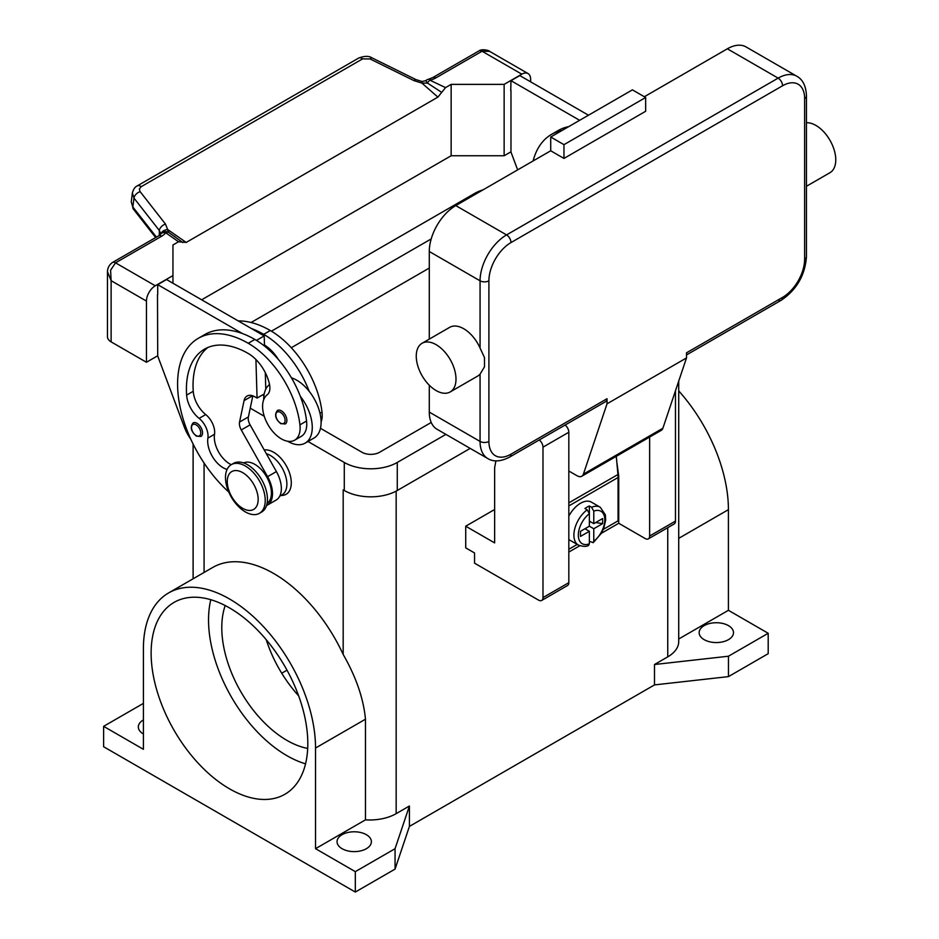 <?xml version="1.0" encoding="UTF-8"?>
<svg xmlns="http://www.w3.org/2000/svg" width="939" height="939" viewBox="0 0 939 939"><rect width="100%" height="100%" fill="white"/><g stroke="black" fill="none" stroke-linecap="round" stroke-linejoin="round"><path stroke-width="1.41" d="M429.287 268.061L291.301 347.723M271.406 331.174L431.212 238.905M431.224 422.468L379.602 452.258A12.489 7.207 180 0 1 361.949 452.258L320.457 428.313M263.918 395.671L262.591 394.896M251.089 322.5L474.547 193.493A37.466 21.632 180 0 1 483.209 189.76M343.334 489.958A37.466 21.632 180 0 1 343.181 489.865L344.284 490.498A37.466 21.632 0 0 0 397.267 490.498L470.193 448.396M445.908 434.381L397.267 462.458A37.466 21.632 180 0 1 344.284 462.458L307.98 441.494M264.258 416.259L250.244 408.16M768.196 633.285L728.464 656.22L728.464 676.62L768.196 653.673L768.196 633.285L728.418 610.303L728.418 509.654A121.718 70.272 -120 0 0 678.721 390.894M728.464 676.62L654.495 684.907L409.416 826.402L395.061 869.103L355.318 892.05L103.619 746.728L103.619 726.34L143.409 703.381M728.464 656.22L654.495 664.507L654.495 684.907M168.609 592.932L212.766 567.438A121.718 70.272 60 0 1 343.181 654.46C356.092 677.031 363.522 698.604 365.471 719.204L365.471 819.853L315.539 848.68L315.539 748.031A121.718 70.272 -120 0 0 262.404 625.538A121.718 70.272 -120 0 0 168.609 592.932A121.718 70.272 -120 0 0 143.409 648.649L143.409 749.31L103.619 726.34M143.409 734.005A17.172 9.918 180 0 1 143.362 733.981A17.172 9.918 180 0 1 138.326 726.974A17.172 9.918 180 0 1 143.409 719.931M678.721 381.128L678.721 641.56A37.466 21.632 180 0 1 667.746 656.866L654.495 664.507M287.005 670.176L281.723 673.216M266.23 639.682A92.045 53.147 -120 0 0 298.649 695.834M225.207 605.561A92.045 53.147 -120 0 0 286.876 740.355A92.045 53.147 -120 0 0 307.687 748.43M409.416 826.402L409.416 806.002L396.164 813.655A37.466 21.632 180 0 1 365.471 819.853M409.416 806.002L395.061 848.703L355.318 871.65L315.539 848.68M342.078 848.703A17.172 9.918 180 0 1 337.042 841.696A17.172 9.918 180 0 1 347.641 832.541A17.172 9.918 180 0 1 366.363 834.689A17.172 9.918 180 0 1 371.386 841.696A17.172 9.918 180 0 1 360.787 850.863A17.172 9.918 180 0 1 342.078 848.703M355.318 892.05L355.318 871.65M395.061 869.103L395.061 848.703M264.235 449.969A24.977 14.425 60 0 1 282.17 459.746A24.977 14.425 60 0 1 291.29 482.857A24.977 14.425 60 0 1 280.996 495.452M229.468 607.885A110.79 63.958 60 0 1 301.842 705.506A110.79 63.958 60 0 1 284.857 794.288A110.79 63.958 60 0 1 229.468 788.795A110.79 63.958 60 0 1 157.095 691.174A110.79 63.958 60 0 1 174.079 602.392A110.79 63.958 60 0 1 229.468 607.885M210.794 599.716A110.79 63.958 -120 0 0 286.876 755.649A110.79 63.958 -120 0 0 305.551 763.83M728.418 610.303L678.721 639.001M704.168 639.659A17.172 9.918 180 0 1 699.144 632.64A17.172 9.918 180 0 1 709.743 623.484A17.172 9.918 180 0 1 728.464 625.632A17.172 9.918 180 0 1 733.488 632.64A17.172 9.918 180 0 1 722.889 641.807A17.172 9.918 180 0 1 704.168 639.659M279.752 496.168L282.029 494.853A23.416 13.522 -120 0 0 283.296 493.937A23.416 13.522 -120 0 0 284.247 472.27A23.416 13.522 -120 0 0 266.347 453.713M321.091 421.987A26.538 15.329 -120 0 0 322.007 412.104A73.864 42.642 -120 0 0 270.315 330.528A99.921 57.69 -120 0 0 238.189 320.903M291.442 377.83A34.344 19.825 60 0 1 309.177 391.293A73.864 42.642 -120 0 0 263.695 334.343A99.921 57.69 -120 0 0 251.253 328.439L264.199 335.916L264.469 345.012A31.222 18.029 60 0 1 278.378 359.496M227.085 469.418A21.855 12.618 60 0 1 207.895 438.102A15.611 9.014 -120 0 0 199.103 418.383A21.855 12.618 60 0 1 186.626 395.119A87.433 50.483 60 0 1 204.526 349.144A87.433 50.483 60 0 1 248.236 353.475A31.222 18.029 60 0 1 269.481 384.309A15.611 9.014 60 0 1 267.192 394.814A26.538 15.329 -120 0 0 262.779 409.557A26.538 15.329 -120 0 0 275.432 434.346A26.538 15.329 -120 0 0 294.623 440.191L301.255 436.365A26.538 15.329 -120 0 0 306.56 421.024A73.864 42.642 -120 0 0 300.351 396.387A34.344 19.825 60 0 1 312.264 427.409A34.344 19.825 60 0 1 305.152 443.126L313.99 438.032A34.344 19.825 -120 0 0 321.103 422.304A34.344 19.825 -120 0 0 309.177 391.293M263.695 399.685A34.344 19.825 60 0 1 263.695 399.357A34.344 19.825 60 0 1 269.528 384.497M305.152 443.126A34.344 19.825 60 0 1 287.698 441.26M294.623 440.191A26.538 15.329 -120 0 0 299.928 424.851A73.864 42.642 -120 0 0 248.236 343.275A99.921 57.69 -120 0 0 198.282 338.322A99.921 57.69 -120 0 0 228.787 492.059M202.531 432.891A7.805 4.507 60 0 1 200.911 436.459L196.392 436.13C190.969 431.471 189.878 427.069 193.105 422.937A7.805 4.507 60 0 1 197.014 423.325A7.805 4.507 60 0 1 202.531 432.891M286.876 420.39A7.805 4.507 60 0 1 285.256 423.97L280.726 423.642C275.315 418.982 274.223 414.58 277.451 410.449A7.805 4.507 60 0 1 281.36 410.836A7.805 4.507 60 0 1 286.876 420.39M267.052 503.468A23.416 13.522 -120 0 0 267.838 502.858A23.416 13.522 -120 0 0 266.136 475.991A23.416 13.522 -120 0 0 243.659 462.939M259.422 513.316L261.629 512.037A28.1 16.221 -120 0 0 267.451 499.172A28.1 16.221 -120 0 0 255.173 470.897A28.1 16.221 -120 0 0 233.518 463.361L231.311 464.641A28.1 16.221 -120 0 0 225.489 477.505A28.1 16.221 -120 0 0 237.767 505.781A28.1 16.221 -120 0 0 259.422 513.316A28.1 16.221 -120 0 0 265.232 500.452A28.1 16.221 -120 0 0 252.967 472.164A28.1 16.221 -120 0 0 231.311 464.641M258.166 499.431A21.855 12.618 -120 0 0 242.72 472.657A21.855 12.618 -120 0 0 227.261 481.578A21.855 12.618 -120 0 0 242.72 508.351A21.855 12.618 -120 0 0 258.166 499.431M300.351 396.387A73.864 42.642 -120 0 0 254.856 339.449A99.921 57.69 -120 0 0 242.415 333.545A99.921 57.69 -120 0 0 204.902 334.495L198.282 338.322M231.24 464.676A21.855 12.618 60 0 1 214.515 434.288A15.611 9.014 -120 0 0 205.723 414.569A21.855 12.618 60 0 1 193.246 391.293A87.433 50.483 60 0 1 207.965 347.442M265.784 389.18L265.291 372.63M264.505 346.057L264.469 345.012M264.199 393.969L257.063 398.089L254.856 396.81A15.611 9.014 -120 0 0 247.051 396.035A15.611 9.014 -120 0 0 244.07 400.624L239.551 422.045A9.367 5.411 -120 0 0 241.264 429.956L267.58 476.683A24.977 14.425 60 0 1 267.345 505.123L276.183 500.029A24.977 14.425 -120 0 0 276.406 471.578L250.091 424.862A9.367 5.411 60 0 1 248.389 416.951L252.837 395.859M267.345 505.123A24.977 14.425 60 0 1 266.523 505.546M255.924 359.496L257.063 398.089M264.199 335.916L256.453 340.399M251.253 328.439L166.543 279.54L157.717 284.634L242.415 333.545M157.717 294.576L157.717 284.634M190.805 439.217A31.222 18.029 60 0 1 184.302 427.034L157.717 356.022L157.494 294.705M562.144 130.427A99.921 57.69 -120 0 0 551.545 134.371A99.921 57.69 -120 0 0 533.106 160.956M568.764 126.601A99.921 57.69 -120 0 0 558.165 130.544L551.545 134.371M517.647 169.877L510.98 152.059L510.98 90.625M579.645 120.321L510.98 80.672L510.757 90.743M137.176 185.945A6.244 3.603 60 0 1 137.294 185.875A6.244 3.603 60 0 1 137.305 185.863A6.244 3.603 60 0 1 137.88 185.64A6.244 3.603 60 0 1 141.179 186.697L362.571 58.887L370.083 58.946L413.993 80.637L421.916 83.102L427.48 83.078A6.244 3.228 -64.8 0 1 429.945 80.214A18.733 10.822 0 0 0 435.837 77.914L482.059 51.234L521.802 74.181A12.489 7.207 -60 0 1 528.047 73.559A12.489 7.207 -60 0 1 530.629 79.275L530.629 81.822M521.802 74.181L504.137 84.369L451.143 84.369L445.544 87.609L429.945 80.214A6.244 2.007 76.2 0 0 428.454 79.252A6.244 6.244 0 0 0 425.837 80.613L422.104 81.517L416 79.615A6.244 1.913 -63.7 0 1 416.036 79.639M201.65 299.799L451.143 155.757L504.137 155.757L504.137 84.369M504.137 155.757L510.98 151.813M435.837 77.914A6.244 3.603 -120 0 0 432.715 77.597L478.937 50.917A6.244 3.603 -120 0 1 482.059 51.234L489.595 51.363L528.047 73.559M451.143 155.757L451.143 84.369M510.98 80.672L519.807 75.578L588.471 115.215M157.717 355.764L146.449 362.266L146.449 301.079A12.489 7.207 -60 0 1 149.043 292.369A12.489 7.207 -60 0 1 155.287 285.785L172.952 275.585L172.952 244.985L178.539 241.757L186.192 242.438L437.903 97.116L445.544 87.609M172.952 283.226L172.952 275.585M107.469 271.641L111.119 280.679L110.591 270.174L115.544 262.838L161.754 236.159A18.733 10.822 0 0 0 165.733 232.755A6.244 3.956 -54.7 0 1 168.762 232.449L165.499 224.104L139.888 191.321L139.383 188.962L141.179 186.697M146.449 362.266L111.119 341.866L111.119 280.679L146.449 301.079M107.469 271.981L107.469 336.772A12.489 7.207 0 0 0 111.119 341.866M161.754 236.159A6.244 3.603 60 0 0 158.632 235.842L112.422 262.521A6.244 3.603 60 0 1 115.544 262.838L155.287 285.785M362.571 58.887A6.244 3.603 -120 0 0 359.273 57.819A6.244 3.603 -120 0 0 358.698 58.042A6.244 3.603 -120 0 0 358.686 58.054L137.294 185.875M156.414 237.121L132.845 207.003L131.26 201.897L132.387 192.976L133.972 198.082L159.325 230.478A6.244 3.744 -38 0 1 161.367 226.675A6.244 3.744 -38 0 1 165.499 224.104M132.458 192.542L132.387 192.976C133.444 189.126 135.087 186.755 137.305 185.863M159.325 235.407L159.325 230.478L160.862 233.952M182.812 242.544L168.762 232.449A6.244 5.916 97.1 0 0 166.532 231.663A6.244 5.916 97.1 0 0 166.508 231.651A6.244 6.244 0 0 0 160.71 234.14A6.244 4.695 -143.5 0 1 165.733 232.755L178.539 241.757M186.192 242.438L167.952 229.726A6.244 4.566 -6.4 0 0 161.097 233.67M422.104 81.517L421.916 83.102L437.903 97.116M425.837 80.613L427.48 83.078L441.706 92.374M413.993 80.637A6.244 1.913 -63.7 0 1 415.989 79.615L372.079 57.925A6.244 1.913 -63.7 0 1 372.137 57.948M494.642 509.501L465.721 526.204L465.721 547.871L474.547 552.965L474.547 563.165L538.575 600.138A6.244 3.603 60 0 0 541.697 600.444A6.244 3.603 60 0 0 542.988 597.58L542.988 447.164A6.244 3.603 60 0 0 539.256 439.968M495.886 460.861L494.642 467.692L494.642 542.895L465.721 526.204M649.635 437.069L649.635 536.016A6.244 3.603 60 0 1 648.344 538.869L674.179 523.962A6.244 3.603 -120 0 0 675.47 521.098L675.47 390.788M648.344 538.869A6.244 3.603 60 0 1 645.222 538.563L618.731 523.269L601.359 533.293M541.697 600.444L567.532 585.525A6.244 3.603 -120 0 0 568.823 582.673L568.823 432.245A6.244 3.603 -120 0 0 565.078 425.05M579.762 545.759L568.823 552.073M616.782 461.8L618.731 476.096L618.731 523.269M618.05 476.496L618.731 476.096M568.823 549.268L577.215 544.432M603.343 529.35L618.062 520.84L618.062 477.505A32.783 18.933 -120 0 0 617.921 474.512L616.289 456.319M568.823 516.192A21.855 12.618 -60 0 1 580.525 503.257A21.855 12.618 -60 0 1 591.453 502.165L600.291 507.271A21.855 12.618 120 0 0 591.57 507.26L593.777 511.121L593.777 523.645L602.65 518.528L602.65 523.622L593.777 528.751L589.363 526.204L589.363 513.668L587.157 509.807L584.95 508.539A21.855 12.618 -60 0 1 587.157 507.072A21.855 12.618 -60 0 1 589.363 505.98L591.57 507.26M587.157 509.807A21.855 12.618 120 0 0 574.691 529.033A21.855 12.618 120 0 0 578.436 545.125L569.597 540.031A21.855 12.618 -60 0 1 568.823 539.514M584.95 528.751L589.363 531.298L580.478 536.427L580.478 531.321L589.363 526.204M578.436 545.125C583.365 546.698 586.746 546.78 588.577 545.348L589.363 543.834L589.363 531.298M586.053 528.105L586.053 529.385M593.777 528.751L593.777 541.287L593.225 542.672L589.363 541.31M602.65 523.622L595.69 522.542M590.467 521.732L589.363 522.377M589.363 521.098L593.777 523.645M589.363 505.98L589.363 513.668A18.733 10.822 120 0 0 578.318 535.124A18.733 10.822 120 0 0 589.363 543.834M605.725 401.587L509.689 457.035L605.725 401.587A6.244 3.603 60 0 0 607.028 398.723L607.028 403.817L583.401 474.136A9.367 5.411 60 0 1 581.781 476.237L661.267 430.355A9.367 5.411 -120 0 0 662.887 428.243L686.503 357.935L686.503 352.829L782.551 297.381A6.244 3.603 60 0 1 781.26 300.245L686.503 354.942L781.26 300.245A6.244 3.603 60 0 1 778.138 299.928M806.46 95.966C806.049 86.118 802.845 79.545 796.871 76.27A37.466 21.632 120 0 0 778.138 78.125L506.567 234.914A6.244 3.603 60 0 1 509.689 238.213A6.244 3.603 60 0 1 510.98 242.567L782.551 85.778A31.222 18.029 -60 0 1 804.629 98.525A6.244 3.603 0 0 0 806.46 95.966L806.46 256.593A6.244 3.603 0 0 1 804.629 259.141A31.222 18.029 -60 0 1 782.551 297.381M806.46 122.727A28.1 16.221 60 0 1 815.897 125.415A28.1 16.221 60 0 1 834.255 150.181A28.1 16.221 60 0 1 829.947 172.706L806.46 186.262M422.081 343.275L449.675 327.347A28.1 16.221 60 0 1 463.725 328.732A28.1 16.221 60 0 1 480.064 348.052L484.489 357.536L484.489 366.809L480.064 374.18A28.1 16.221 60 0 1 477.775 376.023L450.18 391.95A28.1 16.221 60 0 1 436.13 390.565A28.1 16.221 60 0 1 417.773 365.799A28.1 16.221 60 0 1 422.081 343.275A28.1 16.221 60 0 1 436.13 344.672A28.1 16.221 60 0 1 454.488 369.438A28.1 16.221 60 0 1 450.18 391.95M429.287 412.104L480.064 441.424A37.466 21.632 120 0 0 487.834 458.584L437.046 429.264A37.466 21.632 -60 0 1 429.287 412.104L429.287 385.213M429.287 339.12L429.287 251.488A37.466 21.632 -60 0 1 455.779 205.594L550.724 150.78L563.963 158.433L563.963 144.665L645.656 97.503L645.656 111.272L563.963 158.433M644.342 96.74L727.349 48.805A37.466 21.632 -60 0 1 746.094 46.95L796.871 76.27M607.028 403.817L686.503 357.935M563.963 144.665L550.724 137.012L632.416 89.851L645.656 97.503M550.724 137.012L550.724 150.78M581.781 476.237A9.367 5.411 60 0 1 577.098 475.78L568.823 471.002M344.284 462.458L344.284 490.498M397.267 462.458L397.267 490.498M667.746 656.866L667.746 527.671M396.164 813.655L396.164 491.12M343.181 654.46L343.181 489.865M204.08 572.461L204.08 463.044M315.539 748.031L365.471 719.204M728.418 509.654L678.721 538.352M263.695 334.343L270.315 330.528M319.988 413.277L322.007 412.104M200.77 432.891A6.561 3.791 -120 0 0 196.134 424.851A6.561 3.791 -120 0 0 191.497 427.538A6.561 3.791 -120 0 0 196.134 435.567A6.561 3.791 -120 0 0 200.77 432.891M285.104 420.39A6.561 3.791 -120 0 0 280.468 412.362A6.561 3.791 -120 0 0 275.831 415.038A6.561 3.791 -120 0 0 280.468 423.066A6.561 3.791 -120 0 0 285.104 420.39M248.236 343.275L254.856 339.449M299.928 424.851L306.56 421.024M186.626 395.119L193.246 391.293M199.103 418.383L205.723 414.569M207.895 438.102L214.515 434.288M276.406 471.578L267.58 476.683M250.091 424.862L241.264 429.956M248.389 416.951L239.551 422.045M252.521 395.753L244.07 400.624M155.651 237.567L133.338 209.045A6.244 3.744 142 0 0 133.35 209.057A6.244 3.744 142 0 1 132.845 207.003L133.972 198.082A6.244 3.744 -38 0 1 136.026 194.267A6.244 3.744 -38 0 1 140.146 191.697M432.715 77.597L428.454 79.252M370.083 58.946A6.244 1.913 -63.7 0 1 372.079 57.925C369.027 55.824 364.567 55.871 358.698 58.054M675.47 521.098L649.635 536.016M568.823 432.245L542.988 447.164M568.823 582.673L542.988 597.58M618.062 477.505L568.823 505.933M593.777 541.287A18.733 10.822 120 0 0 604.81 519.83A18.733 10.822 120 0 0 593.777 511.121M617.921 474.512L568.823 502.858M804.629 98.525L804.629 259.141M782.551 85.778A6.244 3.603 -120 0 0 781.26 81.423A6.244 3.603 -120 0 0 778.138 78.125L727.349 48.805M455.779 205.594L506.567 234.914A37.466 21.632 120 0 0 480.064 280.808A6.244 3.603 0 0 0 484.489 281.864A6.244 3.603 0 0 0 488.902 280.808A31.222 18.029 -60 0 1 510.98 242.567M429.287 251.488L480.064 280.808L480.064 348.052M480.064 374.18L480.064 441.424A6.244 3.603 0 0 0 484.489 442.48A6.244 3.603 0 0 0 488.902 441.424L488.902 280.808M487.834 458.584C493.656 462.117 500.945 461.601 509.689 457.035A6.244 3.603 -120 0 0 510.98 454.171A31.222 18.029 -60 0 1 488.902 441.424M607.028 398.723L510.98 454.171M583.401 474.136L662.887 428.243M193.105 578.788L193.105 444.041M133.35 209.057L131.272 201.897M174.22 236.182L175.006 236.734M107.469 272.017C107.504 268.061 109.159 264.892 112.422 262.521M158.632 235.842L160.71 234.14M478.937 50.917C482.317 48.359 489.994 50.812 489.618 51.375M593.225 542.672L601.371 533.282L603.8 528.199L605.667 520.147L605.362 514.842L600.291 507.271M781.26 300.245C796.695 289.752 805.087 275.197 806.46 256.593"/></g></svg>
